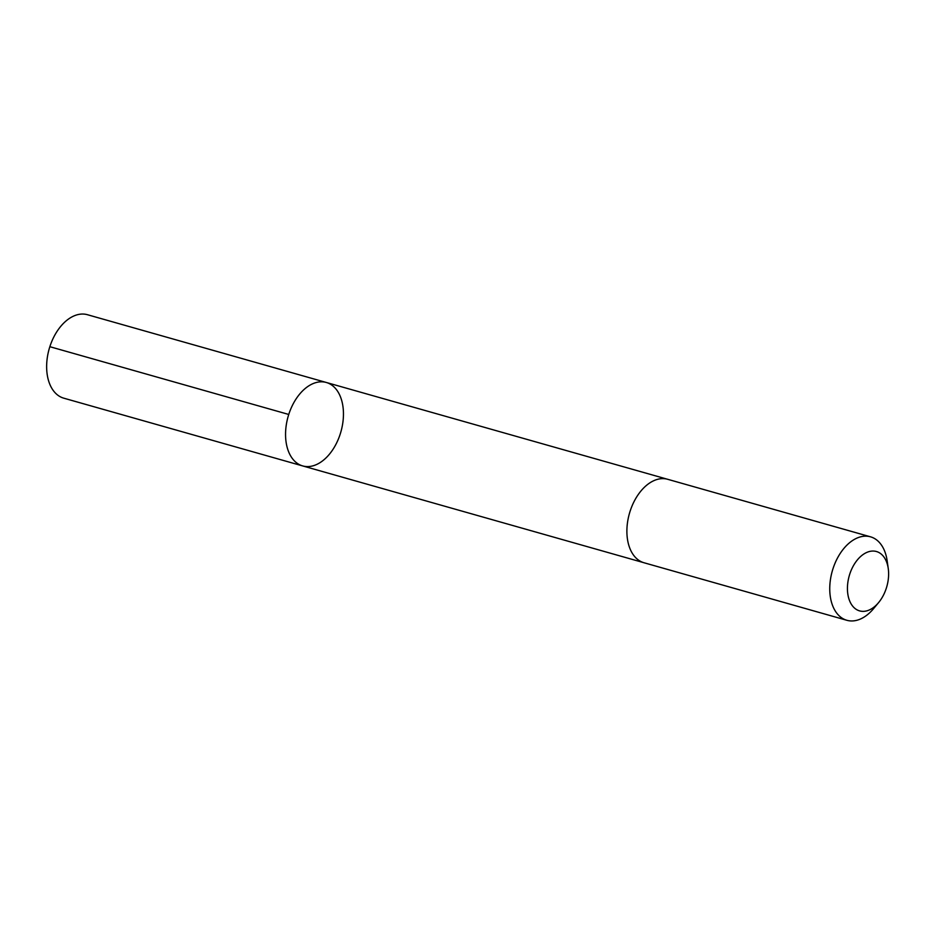 <?xml version="1.0" encoding="UTF-8"?>
<svg xmlns="http://www.w3.org/2000/svg" width="935" height="935" viewBox="0 0 935 935"><rect width="100%" height="100%" fill="white"/><g stroke="black" fill="none" stroke-linecap="round" stroke-linejoin="round"><path stroke-width="1.4" d="M330.791 452.482A43.372 27.466 -74.2 0 1 302.671 465.922A43.372 27.466 -74.2 0 1 288.073 416.706A43.372 27.466 -74.2 0 1 326.338 382.485A43.372 27.466 -74.2 0 1 343.344 410.407A43.372 27.466 -74.2 0 1 330.791 452.482M87.434 314.709A43.372 27.477 105.8 0 0 59.314 328.162A43.372 27.477 105.8 0 0 46.75 370.237A43.372 27.477 105.8 0 0 63.755 398.17L302.671 465.922A43.372 27.466 -74.2 0 1 288.073 416.706A43.372 27.466 -74.2 0 1 326.338 382.485L87.434 314.709M888.25 568.515L887.14 560.719A43.372 27.477 105.8 0 0 870.543 536.83L667.683 479.293A43.372 27.477 105.8 0 0 639.563 492.733A43.372 27.477 105.8 0 0 626.999 534.808A43.372 27.477 105.8 0 0 644.005 562.753L846.865 620.291A43.372 27.477 105.8 0 0 873.535 608.673L878.573 602.619A30.855 19.541 105.8 0 0 888.25 568.515A30.855 19.541 105.8 0 0 856.448 561.082A30.855 19.541 105.8 0 0 850.651 603.063A30.855 19.541 105.8 0 0 878.573 602.619M870.543 536.83A43.372 27.477 105.8 0 0 842.423 550.283A43.372 27.477 105.8 0 0 829.859 592.358A43.372 27.477 105.8 0 0 846.865 620.291M288.751 414.462L49.847 346.698M667.181 479.164L326.338 382.485M643.514 562.601L302.671 465.922"/></g></svg>
